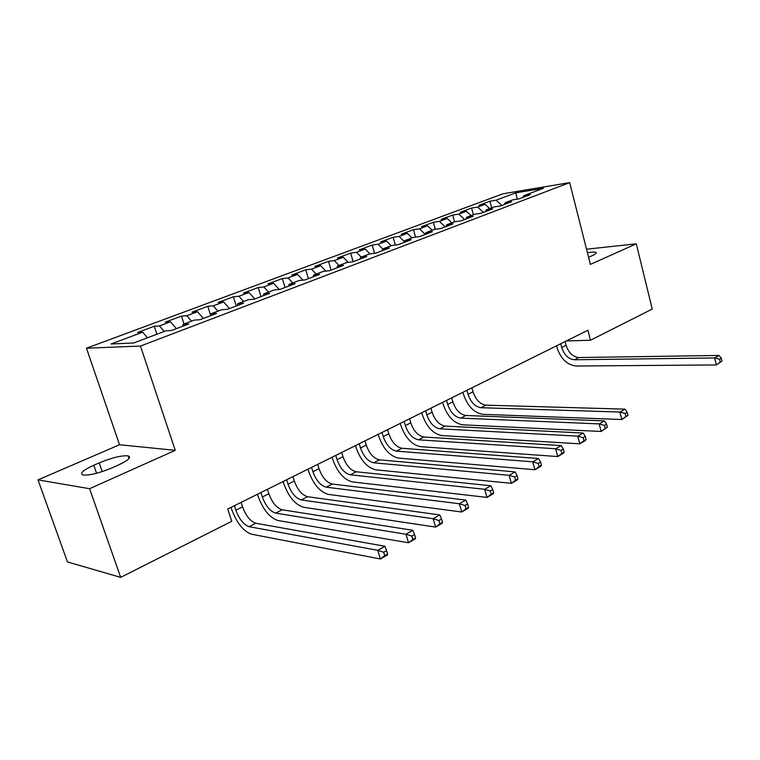 <?xml version="1.0" encoding="UTF-8"?>
<svg xmlns="http://www.w3.org/2000/svg" width="760" height="760" viewBox="0 0 760 760"><rect width="100%" height="100%" fill="white"/><g stroke="black" fill="none" stroke-linecap="round" stroke-linejoin="round"><path stroke-width="1.14" d="M38 479.892L89.594 488.699L175.246 450.338L119.548 444.742L38 479.892L67.45 561.934L120.669 577.372L231.743 521.303L227.725 509.019L587.917 330.258L590.482 340.242L652.251 309.063L636.281 243.837L586.539 249.204M119.548 444.742L86.469 348.213L502.92 193.8L569.667 182.628L140.476 346.056L86.469 348.213M517.208 199.158L515.783 192.85L496.081 200.203L489.906 201.21L478.942 205.295L485.099 204.307L477.679 207.081L471.542 208.05L460.294 212.239L466.412 211.28L458.812 214.13L452.694 215.07L441.151 219.374L447.241 218.443L439.432 221.359L433.352 222.281L421.505 226.689L427.557 225.796L419.539 228.788L413.506 229.672L401.337 234.203L407.341 233.348L399.104 236.427L393.11 237.272L380.617 241.927L386.574 241.1L378.109 244.264L372.162 245.072L359.319 249.859L365.237 249.071L356.526 252.32L350.635 253.099L337.43 258.01L343.292 257.269L334.343 260.613L328.51 261.335L314.925 266.399L320.72 265.696L311.514 269.135L305.748 269.819L291.773 275.025L297.502 274.37L288.021 277.913L282.321 278.549L267.947 283.908L273.591 283.299L263.834 286.938L258.219 287.527L243.409 293.047L248.976 292.486L238.925 296.248L233.386 296.78L218.139 302.461L223.611 301.957L213.256 305.834L207.812 306.308L192.09 312.16L197.476 311.724L186.789 315.713L181.45 316.122L165.243 322.164L170.516 321.793L159.495 325.907L154.27 326.249L137.55 332.481L142.709 332.177L147.402 337.82M515.783 192.85L543.514 188.233L523.697 195.719L523.022 197.391M142.709 332.177L111.084 343.985L133.732 342.978L165.965 330.799L171.541 330.476L188.718 323.969L183.075 324.349L194.284 320.112L199.984 319.703L216.609 313.415L210.843 313.861L221.711 309.757L227.516 309.282L243.618 303.183L237.747 303.696L248.273 299.725L254.182 299.183L269.781 293.284L263.824 293.854L274.027 289.997L280.022 289.398L295.146 283.68L289.104 284.306L299.003 280.563L305.073 279.917L319.741 274.36L313.623 275.044L323.228 271.415L329.374 270.712L343.615 265.326L337.421 266.057L346.75 262.542L352.963 261.782L366.785 256.548L360.534 257.336L369.588 253.916L375.858 253.118L389.281 248.035L382.974 248.862L391.77 245.537L398.097 244.691L411.141 239.751L404.785 240.625L413.335 237.395L419.71 236.512L432.392 231.714L425.98 232.617L434.302 229.472L440.724 228.551L453.045 223.886L446.604 224.827L454.689 221.777L461.159 220.818L473.147 216.277L466.659 217.255L474.534 214.282L481.033 213.294L492.698 208.876L486.181 209.883L493.848 206.995L500.375 205.969L511.736 201.666L505.191 202.711L512.649 199.889L519.203 198.835L530.271 194.645L523.697 195.719M159.495 325.907L164.189 331.474M170.516 321.793L176.349 328.652M186.789 315.713L191.491 321.166M197.476 311.724L203.309 318.449M183.075 324.349L182.742 326.23M213.256 305.834L217.949 311.173M223.611 301.957L229.453 308.55M210.843 313.861L210.482 315.733M238.925 296.248L243.618 301.483M248.976 292.486L254.809 298.946M237.747 303.696L237.357 305.558M263.834 286.938L268.527 292.077M273.591 283.299L279.281 289.474M263.824 293.854L263.397 295.697M288.021 277.913L292.704 282.948M297.502 274.37L302.917 280.145M289.104 284.306L288.648 286.13M311.514 269.135L316.188 274.075M320.72 265.696L325.888 271.111M313.623 275.044L313.139 276.858M334.343 260.613L339.007 265.459M343.292 257.269L348.232 262.361M337.421 266.057L336.917 267.862M356.526 252.32L361.19 257.079M365.237 249.071L369.959 253.869M360.534 257.336L360.002 259.122M378.109 244.264L382.907 249.08M386.574 241.1L391.229 245.746M382.974 248.862L382.423 250.629M399.104 236.427L404.434 241.689M407.341 233.348L411.977 237.909M404.785 240.625L404.206 242.383M419.539 228.788L425.286 234.403M427.557 225.796L432.183 230.28M425.98 232.617L425.391 234.365M439.432 221.359L445.16 226.869M447.241 218.443L451.849 222.851M446.604 224.827L445.987 226.565M458.812 214.13L464.522 219.545M466.412 211.28L471.01 215.612M466.659 217.255L466.032 218.975M477.679 207.081L483.379 212.401M485.099 204.307L489.678 208.563M486.181 209.883L485.535 211.584M496.081 200.203L501.752 205.447M505.191 202.711L504.526 204.392M89.594 488.699L120.669 577.372M569.667 182.628L590.387 264.394L636.281 243.837M175.246 450.338L140.476 346.056M566.361 340.955L590.482 340.242M588.582 257.25L592.258 255.635C595.479 254.182 596.742 253.137 596.03 252.491C595.004 251.873 592.135 251.959 587.433 252.738M93.793 465.253C82.878 470.278 79.315 473.537 83.087 475.019C89.709 475.484 99.465 473.062 112.328 467.751L117.8 465.329C128.269 460.417 131.718 457.263 128.117 455.867C121.685 455.306 112.034 457.662 99.18 462.906L93.793 465.253L96.587 473.262M489.906 201.21L491.672 207.812M471.542 208.05L473.347 214.728M452.694 215.07L454.546 221.834M433.352 222.281L435.318 229.33M413.506 229.672L415.587 237.082M393.11 237.272L395.333 245.062M372.162 245.072L374.537 253.28M350.635 253.099L353.162 261.706M328.51 261.335L331.103 270.066M305.748 269.819L308.408 278.654M282.321 278.549L285.057 287.489M258.219 287.527L261.031 296.59M233.386 296.78L236.284 305.966M207.812 306.308L210.615 315.058M181.45 316.122L184.005 323.988M154.27 326.249L156.902 334.229M560.728 343.748L561.707 347.491C564.233 354.996 568.471 359.091 574.427 359.774L714.647 357.95L719.026 355.452L578.788 357.542L574.427 359.774M565.107 341.582L566.077 345.306C568.584 352.792 572.822 356.867 578.788 357.542M722 361.057L721.344 358.255L719.596 359.262L720.252 362.064L722 361.057L716.3 364.942L576.052 366.006C567.131 364.952 560.794 358.815 557.033 347.595L556.567 345.819M720.252 362.064L716.3 364.942L714.647 357.95L719.596 359.262M721.344 358.255L719.026 355.452M466.906 390.317L468.008 394.278C470.782 402.268 475.114 406.742 480.994 407.721L619.922 412.043L625.014 409.146L485.972 405.166L480.994 407.721M471.903 387.837L473.005 391.79C475.76 399.75 480.082 404.206 485.972 405.166M627.95 415.34L627.19 412.347L625.157 413.516L625.917 416.508L627.95 415.34L621.832 419.52L482.837 414.333C474.031 412.822 467.561 406.106 463.429 394.193L462.897 392.302M625.917 416.508L621.832 419.52L619.922 412.043L625.157 413.516M627.19 412.347L625.014 409.146M446.566 400.406L447.706 404.415C450.537 412.509 454.879 417.078 460.74 418.114L599.174 423.899L604.428 420.897L465.851 415.492L460.74 418.114M451.706 397.86L452.837 401.859C455.648 409.925 459.99 414.466 465.851 415.492M607.344 427.224L606.565 424.194L604.466 425.401L605.255 428.44L607.344 427.224L601.141 431.471L462.631 424.812C453.862 423.197 447.365 416.356 443.147 404.282L442.605 402.373M605.255 428.44L601.141 431.471L599.174 423.899L604.466 425.401M606.565 424.194L604.428 420.897M425.657 410.79L426.825 414.846C429.713 423.035 434.074 427.69 439.907 428.811L577.752 436.135L583.177 433.038L445.17 426.103L439.907 428.811M430.939 408.167L432.108 412.214C434.976 420.375 439.327 425.011 445.17 426.103M586.083 439.498L585.276 436.43L583.11 437.674L583.917 440.752L586.083 439.498L585.181 440.695L579.775 443.811L441.845 435.584C433.115 433.865 426.607 426.892 422.303 414.666L421.743 412.727M583.917 440.752L579.775 443.811L577.752 436.135L583.11 437.674M585.276 436.43L583.177 433.038M404.149 421.458L405.356 425.572C408.3 433.874 412.67 438.615 418.465 439.812L555.626 448.77L561.231 445.569L423.88 437.028L418.465 439.812M409.583 418.76L410.78 422.864C413.715 431.138 418.076 435.86 423.88 437.028M564.119 452.181L563.283 449.065L561.051 450.347L561.878 453.473L564.119 452.181L563.293 453.33L557.716 456.56L420.46 446.671C411.787 444.837 405.251 437.722 400.862 425.334L400.283 423.377M561.878 453.473L557.716 456.56L555.626 448.77L561.051 450.347M563.283 449.065L561.231 445.569M382.014 432.449L383.249 436.61C386.26 445.018 390.649 449.863 396.406 451.136L532.769 461.823L538.555 458.517L401.983 448.267L396.406 451.136M387.609 429.666L388.835 433.817C391.827 442.206 396.216 447.022 401.983 448.267M541.424 465.281L540.569 462.118L538.251 463.448L539.106 466.611L541.424 465.281L540.692 466.393L534.917 469.727L398.459 458.08C389.832 456.123 383.277 448.865 378.793 436.325L378.204 434.34M539.106 466.611L534.917 469.727L532.769 461.823L538.251 463.448M540.569 462.118L538.555 458.517M359.233 443.755L360.497 447.972C363.574 456.494 367.973 461.434 373.683 462.792L509.133 475.323L515.119 471.903L379.43 459.847L373.683 462.792M364.99 440.895L366.253 445.094C369.312 453.596 373.702 458.508 379.43 459.847M517.959 478.819L517.075 475.608L514.681 476.985L515.565 480.197L517.959 478.819L517.313 479.892L511.347 483.341L375.791 469.822C367.232 467.742 360.667 460.341 356.088 447.63L355.481 445.616M515.565 480.197L511.347 483.341L509.133 475.323L514.681 476.985M517.075 475.608L515.119 471.903M335.758 455.401L337.06 459.676C340.204 468.312 344.613 473.356 350.284 474.8L484.671 489.288L490.865 485.754L356.202 471.77L350.284 474.8M341.687 452.456L342.988 456.712C346.113 465.329 350.522 470.345 356.202 471.77M493.677 492.831L492.765 489.573L490.295 490.998L491.207 494.256L493.677 492.831L493.145 493.858L486.97 497.42L352.45 481.925C343.966 479.712 337.373 472.159 332.699 459.268L332.072 457.235M491.207 494.256L486.97 497.42L484.671 489.288L490.295 490.998M492.765 489.573L490.865 485.754M311.572 467.409L312.92 471.732C316.131 480.491 320.549 485.64 326.163 487.179L459.363 503.747L465.776 500.08L332.262 484.053L326.163 487.179M317.69 464.369L319.019 468.683C322.221 477.413 326.629 482.534 332.262 484.053M468.559 507.328L467.609 504.032L465.044 505.505L465.994 508.81L468.559 507.328L468.122 508.307L461.728 512.003L328.396 494.399C319.979 492.043 313.386 484.329 308.598 471.266L307.962 469.205M465.994 508.81L461.728 512.003L459.363 503.747L465.044 505.505M467.609 504.032L465.776 500.08M286.644 479.778L288.021 484.167C291.308 493.05 295.735 498.313 301.292 499.947L433.143 518.719L439.784 514.928L307.581 496.717L301.292 499.947M292.942 476.653L294.32 481.023C297.587 489.877 302.005 495.102 307.581 496.717M442.529 522.348L441.56 518.994L438.9 520.524L439.878 523.887L442.529 522.348L442.215 523.279L435.594 527.098L303.591 507.262C295.269 504.754 288.658 496.869 283.765 483.626L283.1 481.536M439.878 523.887L435.594 527.098L433.143 518.719L438.9 520.524M441.56 518.994L439.784 514.928M260.927 492.546L262.352 496.983C265.715 505.998 270.142 511.375 275.633 513.114L405.973 534.232L412.86 530.309L282.122 509.779L275.633 513.114M267.434 489.317L268.85 493.743C272.184 502.721 276.611 508.069 282.122 509.779M415.558 537.918L414.551 534.508L411.796 536.094L412.813 539.505L415.558 537.918L415.368 538.783L408.509 542.754L278.008 520.524C269.781 517.855 263.159 509.808 258.153 496.375L257.469 494.256M412.813 539.505L408.509 542.754L405.973 534.232L411.796 536.094M414.551 534.508L412.86 530.309M234.393 505.714L235.866 510.216C239.305 519.356 243.732 524.846 249.156 526.699L377.786 550.335L384.93 546.25L255.854 523.26L249.156 526.699M241.11 502.379L242.564 506.863C245.983 515.973 250.42 521.436 255.854 523.26M387.59 554.059L386.545 550.601L383.686 552.244L384.74 555.712L387.59 554.059L387.534 554.866L380.418 558.98L251.598 534.214C243.476 531.383 236.854 523.156 231.733 509.523L231.03 507.385M384.74 555.712L380.418 558.98L377.786 550.335L383.686 552.244M386.545 550.601L384.93 546.25M102.201 471.599L99.18 462.906M566.077 345.306L561.707 347.491M473.005 391.79L468.008 394.278M452.837 401.859L447.706 404.415M432.108 412.214L426.825 414.846M410.78 422.864L405.356 425.572M388.835 433.817L383.249 436.61M366.253 445.094L360.497 447.972M342.988 456.712L337.06 459.676M319.019 468.683L312.92 471.732M294.32 481.023L288.021 484.167M268.85 493.743L262.352 496.983M242.564 506.863L235.866 510.216M596.192 253.108L596.03 252.491M129.019 458.498L128.117 455.867"/></g></svg>
